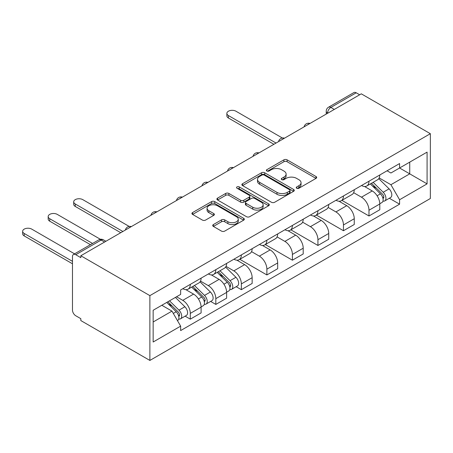 <?xml version="1.0" encoding="UTF-8"?>
<svg xmlns="http://www.w3.org/2000/svg" width="453" height="453" viewBox="0 0 453 453"><rect width="100%" height="100%" fill="white"/><g stroke="black" fill="none" stroke-linecap="round" stroke-linejoin="round"><path stroke-width="0.68" d="M296.709 188.238A1.591 0.917 0 0 0 298.957 188.238L316.018 178.386A2.271 1.314 0 0 0 316.687 177.457A2.271 1.314 0 0 0 316.018 176.528L287.111 159.841A2.271 1.314 0 0 0 283.895 159.841L266.834 169.694A1.591 0.917 0 0 0 266.364 170.339A1.591 0.917 0 0 0 266.834 170.991A1.591 0.917 0 0 0 269.082 170.991L271.29 169.716A7.271 4.196 0 0 1 281.568 169.716L283.98 171.104A7.271 4.196 0 0 1 286.109 174.071A7.271 4.196 0 0 1 283.98 177.038L281.772 178.318A1.591 0.917 0 0 0 281.302 178.963A1.591 0.917 0 0 0 281.772 179.614A1.591 0.917 0 0 0 284.02 179.614L286.228 178.34A7.271 4.196 0 0 1 296.505 178.34L298.918 179.728A7.271 4.196 0 0 1 301.047 182.695A7.271 4.196 0 0 1 298.918 185.662L296.709 186.942A1.591 0.917 0 0 0 296.239 187.587A1.591 0.917 0 0 0 296.709 188.238L296.709 186.942M213.386 224.563A2.271 1.314 0 0 0 212.723 225.492A2.271 1.314 0 0 0 213.386 226.421L221.494 231.104A2.271 1.314 0 0 0 224.711 231.104L243.663 220.164A2.271 1.314 0 0 0 244.326 219.235A2.271 1.314 0 0 0 243.663 218.306L214.75 201.613A2.271 1.314 0 0 0 211.54 201.613L192.587 212.559A2.271 1.314 0 0 0 191.919 213.482A2.271 1.314 0 0 0 192.587 214.411L202.383 220.067A2.271 1.314 0 0 0 205.594 220.067L213.708 215.385A2.271 1.314 0 0 0 214.371 214.456A2.271 1.314 0 0 0 213.708 213.533L208.85 210.724A6.076 3.511 0 0 1 207.066 208.244A6.076 3.511 0 0 1 210.821 205.005A6.076 3.511 0 0 1 217.44 205.764L236.477 216.755A6.076 3.511 0 0 1 238.255 219.235A6.076 3.511 0 0 1 234.501 222.474A6.076 3.511 0 0 1 227.882 221.715L224.711 219.881A2.271 1.314 0 0 0 221.494 219.881L213.386 224.563L213.386 226.421M149.881 295.628L80.827 255.758L361.296 93.833L430.35 133.697L149.881 295.628L149.881 360.435L430.35 198.51L430.35 133.697M271.449 202.264A2.271 1.314 0 0 0 274.66 202.264L293.612 191.319A2.271 1.314 0 0 0 294.28 190.396A2.271 1.314 0 0 0 293.612 189.467L264.705 172.774A2.271 1.314 0 0 0 261.489 172.774L242.536 183.72A2.271 1.314 0 0 0 241.874 184.643A2.271 1.314 0 0 0 242.536 185.571L271.449 202.264M237.632 188.584A1.591 0.917 0 0 1 239.246 188.805L239.246 186.919L268.64 203.884A2.271 1.314 0 0 1 269.303 204.813A2.271 1.314 0 0 1 268.64 205.741L249.688 216.681A2.271 1.314 0 0 1 246.472 216.681L217.565 199.994L217.565 198.137A2.271 1.314 0 0 0 216.896 199.065A2.271 1.314 0 0 0 217.565 199.994M217.565 198.137L225.673 193.454A2.271 1.314 0 0 1 228.884 193.454L240.611 200.226A2.271 1.314 0 0 0 243.822 200.226L249.201 197.117A2.271 1.314 0 0 0 249.869 196.189A2.271 1.314 0 0 0 249.201 195.26L236.998 188.216A1.591 0.917 0 0 1 236.528 187.565A1.591 0.917 0 0 1 237.514 186.715A1.591 0.917 0 0 1 239.246 186.919M80.827 255.758L80.827 257.649L75.753 254.722A4.626 2.673 -120 0 0 73.437 254.49A4.626 2.673 -120 0 0 72.48 256.608L72.48 310.084A4.626 2.673 -120 0 0 75.753 315.752L80.827 318.68L80.827 320.571L149.881 360.435M334.297 109.422L330.86 107.435A4.626 2.673 60 0 0 328.544 107.208L353.912 92.565A4.626 2.673 60 0 1 356.222 92.791L330.86 107.435A4.626 2.673 120 0 0 327.587 113.103L327.587 113.295M359.659 94.779L356.222 92.791M368.985 181.223A10.646 6.144 60 0 1 366.783 185.996L377.581 179.762A10.646 6.144 -120 0 0 379.784 174.983M353.657 192.684L361.46 197.185A10.646 6.144 60 0 1 368.985 210.226L379.79 203.986A10.646 6.144 -120 0 0 372.258 190.951L364.529 186.489M379.79 203.986L379.79 209.75L368.985 215.985L341.913 200.356M366.783 185.996A10.646 6.144 60 0 1 361.539 185.52M368.985 210.226L368.985 215.985M343.459 195.956A10.646 6.144 60 0 1 341.256 200.736L352.055 194.501A10.646 6.144 -120 0 0 354.257 189.722M316.387 215.096L343.459 230.724L354.257 224.49L354.257 218.725A10.646 6.144 -120 0 0 346.732 205.69L339.003 201.228M341.256 200.736A10.646 6.144 60 0 1 336.013 200.254M328.131 207.423L335.933 211.925A10.646 6.144 60 0 1 343.459 224.96L343.459 230.724M317.932 210.696A10.646 6.144 60 0 1 315.73 215.475L326.528 209.241A10.646 6.144 -120 0 0 328.731 204.462M290.86 229.83L317.932 245.464L328.731 239.229L328.731 233.465A10.646 6.144 -120 0 0 321.205 220.424L313.476 215.962M315.73 215.475A10.646 6.144 60 0 1 310.486 214.994M302.604 222.157L310.407 226.664A10.646 6.144 60 0 1 317.932 239.699L317.932 245.464M292.406 225.435A10.646 6.144 60 0 1 290.203 230.215L301.002 223.975A10.646 6.144 -120 0 0 303.204 219.201M265.333 244.569L292.406 260.198L303.204 253.963L303.204 248.204A10.646 6.144 -120 0 0 295.679 235.164L287.949 230.702M290.203 230.215A10.646 6.144 60 0 1 284.96 229.733M277.077 236.896L284.88 241.398A10.646 6.144 60 0 1 292.406 254.439L292.406 260.198M266.879 240.169A10.646 6.144 60 0 1 264.677 244.948L275.475 238.714A10.646 6.144 -120 0 0 277.678 233.935M239.807 259.309L266.879 274.937L277.678 268.703L277.678 262.938A10.646 6.144 -120 0 0 270.152 249.903L262.423 245.441M264.677 244.948A10.646 6.144 60 0 1 259.433 244.467M251.551 251.636L259.354 256.138A10.646 6.144 60 0 1 266.879 269.173L266.879 274.937M241.353 254.909A10.646 6.144 60 0 1 239.15 259.688L249.948 253.454A10.646 6.144 -120 0 0 252.151 248.674M236.172 286.687L241.353 289.677L252.151 283.442L252.151 277.678A10.646 6.144 -120 0 0 244.626 264.643L236.896 260.175M239.15 259.688A10.646 6.144 60 0 1 233.907 259.207M226.024 266.37L233.827 270.877A10.646 6.144 60 0 1 241.353 283.912L241.353 289.677M215.826 269.648A10.646 6.144 60 0 1 213.618 274.427L224.422 268.193A10.646 6.144 -120 0 0 226.625 263.414M210.645 301.426L215.826 304.416L226.625 298.176L226.625 292.417A10.646 6.144 -120 0 0 219.099 279.376L211.37 274.914M213.618 274.427A10.646 6.144 60 0 1 208.38 273.946M200.498 281.109L208.295 285.611A10.646 6.144 60 0 1 215.826 298.652L215.826 304.416M190.3 284.388A10.646 6.144 60 0 1 188.091 289.161L198.895 282.927A10.646 6.144 -120 0 0 201.098 278.148M185.118 316.16L190.3 319.15L201.098 312.915L201.098 307.151A10.646 6.144 -120 0 0 193.573 294.116L185.843 289.654M188.091 289.161A10.646 6.144 60 0 1 182.853 288.686M176.551 296.76L182.769 300.35A10.646 6.144 60 0 1 190.3 313.391L190.3 319.15M387.066 170.781L390.916 173.001L427.077 152.123L409.733 162.134L409.733 173.85L390.916 184.716L379.189 177.944M153.154 321.987L171.97 311.12L180.645 326.143L153.154 342.015L153.154 310.271L180.645 294.399L180.645 289.96L399.586 163.556L399.586 167.995L427.077 183.867L399.586 199.739L390.916 184.716M427.077 152.123L427.077 183.867M180.645 326.143L180.645 330.582L399.586 204.178L399.586 199.739M171.97 311.12L161.823 305.265M389.337 198.261L399.586 204.178M297.344 188.465L298.918 187.553A7.271 4.196 0 0 0 301.047 184.586L301.047 182.695M286.109 174.071L286.109 175.962A7.271 4.196 0 0 1 283.98 178.929L282.406 179.841M315.99 178.403L287.111 161.727A2.271 1.314 0 0 0 283.895 161.727L267.468 171.217M293.584 191.342L264.705 174.665A2.271 1.314 0 0 0 261.489 174.665L242.57 185.588M289.597 191.041A1.591 0.917 0 0 0 290.067 190.396A1.591 0.917 0 0 0 289.597 189.745L264.224 175.096A1.591 0.917 0 0 0 261.976 175.096L259.643 176.438A7.271 4.196 0 0 0 257.514 179.405A7.271 4.196 0 0 0 259.643 182.372L276.993 192.389A7.271 4.196 0 0 0 287.27 192.389L289.597 191.041L289.597 192.933A1.591 0.917 0 0 0 290.067 192.282L290.067 190.396M257.514 179.405L257.514 181.296A7.271 4.196 0 0 0 259.643 184.263L259.643 182.372M289.597 192.933L287.27 194.275A7.271 4.196 0 0 1 276.993 194.275L259.643 184.263M217.593 200.011L225.673 195.345L225.673 193.454M249.869 196.189L249.869 198.08A2.271 1.314 0 0 1 249.201 199.009L243.822 202.112A2.271 1.314 0 0 1 240.611 202.112L228.884 195.345A2.271 1.314 0 0 0 225.673 195.345M239.246 188.805L268.606 205.758M252.78 207.248A6.076 3.511 0 0 0 259.399 208.006A6.076 3.511 0 0 0 263.148 204.767A6.076 3.511 0 0 0 261.37 202.287L254.665 198.414A2.271 1.314 0 0 0 251.455 198.414L246.07 201.523A2.271 1.314 0 0 0 245.407 202.451A2.271 1.314 0 0 0 246.07 203.374L252.78 207.248L252.78 209.139A6.076 3.511 0 0 0 259.399 209.898A6.076 3.511 0 0 0 263.148 206.659L263.148 204.767M245.407 202.451L245.407 204.337A2.271 1.314 0 0 0 246.07 205.266L246.07 203.374M252.78 209.139L246.07 205.266M238.255 219.235L238.255 221.121A6.076 3.511 0 0 1 234.501 224.365A6.076 3.511 0 0 1 227.882 223.606L224.711 221.772A2.271 1.314 0 0 0 221.494 221.772L213.414 226.438M207.066 208.244L207.066 210.135A6.076 3.511 0 0 0 208.85 212.616L208.85 210.724M213.674 215.401L208.85 212.616M243.635 220.181L214.75 203.505A2.271 1.314 0 0 0 211.54 203.505L192.616 214.428M370.361 183.935L380.418 193.856A5.787 3.341 60 0 1 381.941 202.525L379.784 203.771M372.366 185.911L376.63 188.374M282.361 138.006L235.951 111.217A5.323 3.075 0 0 0 230.152 110.549A5.323 3.075 0 0 0 226.868 113.386A5.323 3.075 0 0 0 228.425 115.56L276.041 143.052M371.477 183.289L382.491 194.15A2.775 1.602 60 0 1 383.221 198.318A2.775 1.602 60 0 1 382.966 198.414M373.142 182.327L383.198 192.248A5.787 3.341 60 0 1 384.727 200.922A5.787 3.341 60 0 1 382.978 201.109M378.77 178.663L389.087 188.844A5.787 3.341 60 0 1 390.616 197.519L384.727 200.922M273.912 144.281L228.425 118.018A5.323 3.075 180 0 1 226.868 115.843L226.868 113.386M217.197 272.361L227.253 282.281A5.787 3.341 60 0 1 228.782 290.956L226.625 292.202M219.207 274.337L223.465 276.8M129.196 226.438L82.791 199.643A5.323 3.075 0 0 0 76.987 198.975A5.323 3.075 0 0 0 73.703 201.817A5.323 3.075 0 0 0 75.26 203.986L122.882 231.477M218.312 271.715L229.326 282.581A2.775 1.602 60 0 1 230.056 286.743A2.775 1.602 60 0 1 229.807 286.845M219.982 270.752L230.039 280.673A5.787 3.341 60 0 1 231.562 289.348A5.787 3.341 60 0 1 229.818 289.535M225.605 267.094L235.928 277.276A5.787 3.341 60 0 1 237.451 285.945L231.562 289.348M120.753 232.706L75.26 206.443A5.323 3.075 180 0 1 73.703 204.275L73.703 201.817M191.67 287.1L201.727 297.021A5.787 3.341 60 0 1 203.255 305.69L201.098 306.936M193.68 289.076L197.938 291.539M100.396 239.286L57.265 214.382A5.323 3.075 0 0 0 51.461 213.714A5.323 3.075 0 0 0 48.177 216.551A5.323 3.075 0 0 0 49.734 218.725L92.559 243.454M192.785 286.455L203.799 297.315A2.775 1.602 60 0 1 204.53 301.483A2.775 1.602 60 0 1 204.28 301.579M194.456 285.492L204.513 295.413A5.787 3.341 60 0 1 206.036 304.088A5.787 3.341 60 0 1 204.286 304.274M200.079 281.828L210.402 292.009A5.787 3.341 60 0 1 211.925 300.684L206.036 304.088M90.436 244.677L49.734 221.183A5.323 3.075 180 0 1 48.177 219.009L48.177 216.551M166.744 302.423L176.2 311.755A5.787 3.341 60 0 1 177.729 320.43L177.44 320.594M168.148 303.816L172.412 306.273M74.564 253.844L31.738 229.116A5.323 3.075 0 0 0 25.934 228.454A5.323 3.075 0 0 0 22.65 231.29A5.323 3.075 0 0 0 24.207 233.465L72.48 261.336M167.859 301.783L178.272 312.055A2.775 1.602 60 0 1 179.003 316.217A2.775 1.602 60 0 1 178.754 316.319M169.524 300.82L178.98 310.152A5.787 3.341 60 0 1 180.509 318.821A5.787 3.341 60 0 1 178.759 319.008M175.413 297.417L184.875 306.749A5.787 3.341 60 0 1 186.398 315.424L180.509 318.821M72.48 263.788L24.207 235.922A5.323 3.075 180 0 1 22.65 233.748L22.65 231.29M327.751 113.199L327.587 113.103A4.626 2.673 0 0 1 326.234 111.217L326.234 114.077M215.826 298.652L226.625 292.417M241.353 283.912L252.151 277.678M266.879 269.173L277.678 262.938M292.406 254.439L303.204 248.204M317.932 239.699L328.731 233.465M343.459 224.96L354.257 218.725M190.3 313.391L201.098 307.151M182.769 300.35L193.573 294.116M208.295 285.611L219.099 279.376M233.827 270.877L244.626 264.643M259.354 256.138L270.152 249.903M284.88 241.398L295.679 235.164M310.407 226.664L321.205 220.424M335.933 211.925L346.732 205.69M361.46 197.185L372.258 190.951M309.625 123.663A4.626 2.673 120 0 0 307.581 124.841M284.099 138.397A4.626 2.673 120 0 0 282.055 139.581M258.572 153.137A4.626 2.673 120 0 0 256.528 154.32M233.046 167.876A4.626 2.673 120 0 0 231.002 169.054M207.519 182.616A4.626 2.673 120 0 0 205.475 183.793M181.993 197.349A4.626 2.673 120 0 0 179.949 198.533M156.466 212.089A4.626 2.673 120 0 0 154.422 213.267M130.94 226.828A4.626 2.673 120 0 0 128.895 228.006M104.552 242.061L101.115 240.079L75.753 254.722M105.911 241.279L103.431 239.847A4.626 2.673 120 0 0 101.115 240.079A4.626 2.673 60 0 0 98.805 239.847L73.437 254.49M298.918 187.553L298.918 185.662M281.772 179.614L281.772 178.318M283.98 178.929L283.98 177.038M266.834 170.991L266.834 169.694M283.895 161.727L283.895 159.841M287.111 161.727L287.111 159.841M316.018 178.386L316.018 176.528M242.536 185.571L242.536 183.72M261.489 174.665L261.489 172.774M264.705 174.665L264.705 172.774M293.612 191.319L293.612 189.467M276.993 194.275L276.993 192.389M287.27 194.275L287.27 192.389M228.884 195.345L228.884 193.454M240.611 202.112L240.611 200.226M243.822 202.112L243.822 200.226M249.201 199.009L249.201 197.117M268.64 205.741L268.64 203.884M221.494 221.772L221.494 219.881M224.711 221.772L224.711 219.881M227.882 223.606L227.882 221.715M213.708 215.385L213.708 213.533M192.587 214.411L192.587 212.559M211.54 203.505L211.54 201.613M214.75 203.505L214.75 201.613M243.663 220.164L243.663 218.306M380.418 193.856L377.094 195.77M383.799 197.044L382.751 197.644M389.087 188.844L383.198 192.248M228.425 118.018L228.425 115.56M227.253 282.281L223.935 284.201M230.634 285.469L229.592 286.075M235.928 277.276L230.039 280.673M75.26 206.443L75.26 203.986M201.727 297.021L198.403 298.935M205.107 300.209L204.065 300.809M210.402 292.009L204.513 295.413M49.734 221.183L49.734 218.725M176.2 311.755L173.301 313.431M179.581 314.948L178.539 315.548M184.875 306.749L178.98 310.152M24.207 235.922L24.207 233.465M310.022 123.437A4.626 4.626 0 0 0 304.082 126.863M284.495 138.171A4.626 4.626 0 0 0 278.555 141.602M258.969 152.91A4.626 4.626 0 0 0 253.029 156.342M233.442 167.65A4.626 4.626 0 0 0 227.502 171.075M207.91 182.389A4.626 4.626 0 0 0 201.976 185.815M182.383 197.123A4.626 4.626 0 0 0 176.449 200.554M156.857 211.862A4.626 4.626 0 0 0 150.923 215.288M131.33 226.602A4.626 4.626 0 0 0 125.39 230.028M103.431 239.847A4.626 4.626 0 0 0 98.805 239.847M328.544 107.208A4.626 4.626 0 0 0 326.234 111.217"/></g></svg>
